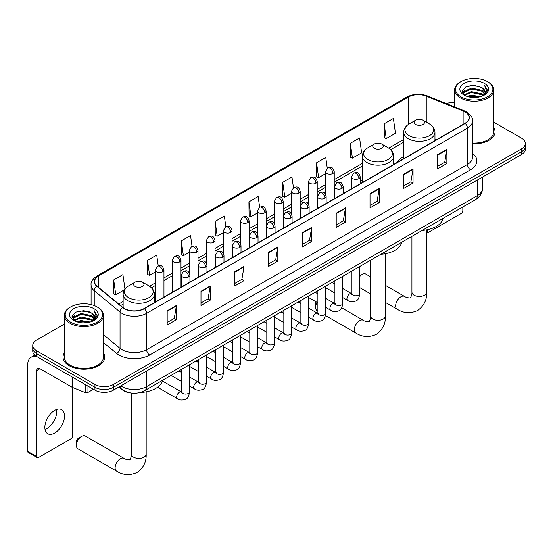 <?xml version="1.0" encoding="UTF-8"?>
<svg xmlns="http://www.w3.org/2000/svg" width="553" height="553" viewBox="0 0 553 553"><rect width="100%" height="100%" fill="white"/><g stroke="black" fill="none" stroke-linecap="round" stroke-linejoin="round"><path stroke-width="0.83" d="M362.36 180.423A23.032 13.3 0 0 0 360.197 181.75M403.669 156.575A23.032 13.3 0 0 0 397.337 162.34M130.639 392.934A13.037 7.528 180 0 1 122.386 389.858L118.895 386.976M64.335 324.086L36.56 340.116A13.037 7.528 0 0 0 32.745 345.438L32.745 351.12A13.037 7.528 0 0 0 36.56 356.443L94.957 390.155A13.037 7.528 0 0 0 113.393 390.155L521.534 154.522A13.037 7.528 0 0 0 525.35 149.199L525.35 146.358A13.037 7.528 0 0 1 521.534 151.681A13.037 7.528 0 0 0 525.35 146.358L525.35 143.517A13.037 7.528 0 0 0 521.534 138.195L493.76 122.165M32.745 345.438A13.037 7.528 0 0 0 36.56 350.761L94.957 384.473A13.037 7.528 0 0 0 113.393 384.473L113.393 387.314L521.534 151.681L113.393 387.314A13.037 7.528 0 0 1 94.957 387.314A13.037 7.528 0 0 0 113.393 387.314L113.393 390.155M36.56 350.761L36.56 353.602L94.957 387.314L36.56 353.602A13.037 7.528 0 0 1 32.745 348.279A13.037 7.528 0 0 0 36.56 353.602L36.56 356.443M64.335 352.959A20.862 12.042 0 0 0 63.028 357.148A20.862 12.042 0 0 0 69.139 365.671A20.862 12.042 0 0 0 91.874 368.277A20.862 12.042 0 0 0 104.752 357.148A20.862 12.042 0 0 0 103.452 352.959A20.862 12.042 0 0 1 104.752 357.148A20.862 12.042 0 0 1 91.874 368.277A20.862 12.042 0 0 1 69.139 365.671A20.862 12.042 0 0 1 63.028 357.148A20.862 12.042 0 0 1 64.335 352.959M464.983 111.934A13.908 8.032 180 0 1 469.055 117.609A13.908 8.032 180 0 1 464.983 123.291L144.126 308.533A13.908 8.032 180 0 1 122.904 307.461L97.079 286.171A13.908 8.032 180 0 1 94.563 281.567A13.908 8.032 180 0 1 98.641 275.885L408.439 97.024A13.908 8.032 180 0 1 426.252 96.125L463.124 111.035A13.908 8.032 180 0 1 464.983 111.934M465.225 111.789A14.254 8.233 0 0 0 463.324 110.87L426.446 95.959A14.254 8.233 0 0 0 408.19 96.886L98.393 275.747A14.254 8.233 0 0 0 96.796 286.288L122.614 307.579A14.254 8.233 0 0 0 144.374 308.678L465.225 123.43A14.254 8.233 0 0 0 465.225 111.789M167.179 310.807L167.179 324.998L176.4 319.675L176.4 305.484L167.179 310.807M167.179 322.482L174.278 318.383L176.359 305.954A3.477 2.005 -120 0 0 176.4 305.484M174.216 318.417L176.4 319.675M200.988 291.286L200.988 305.484L210.202 300.161L210.202 285.963L200.988 291.286M200.988 302.961L208.087 298.862L210.168 286.433A3.477 2.005 -120 0 0 210.202 285.963M208.025 298.897L210.202 300.161M234.79 271.772L234.79 285.963L244.011 280.641L244.011 266.449L234.79 271.772M234.79 283.447L241.889 279.348L243.977 266.919A3.477 2.005 -120 0 0 244.011 266.449M241.827 279.383L244.011 280.641M268.599 252.251L268.599 266.449L277.82 261.12L277.82 246.928L268.599 252.251M268.599 263.926L275.698 259.827L277.779 247.398A3.477 2.005 -120 0 0 277.82 246.928M275.636 259.862L277.82 261.12M437.63 154.66L437.63 168.859L446.852 163.536L446.852 149.338L437.63 154.66M437.63 166.335L444.73 162.236L446.81 149.808A3.477 2.005 -120 0 0 446.852 149.338M444.667 162.271L446.852 163.536M403.821 174.181L403.821 188.373L413.043 183.05L413.043 168.859L403.821 174.181M403.821 185.856L410.927 181.757L413.008 169.329A3.477 2.005 -120 0 0 413.043 168.859M410.865 181.792L413.043 183.05M370.019 193.695L370.019 207.893L379.234 202.571L379.234 188.373L370.019 193.695M370.019 205.37L377.118 201.271L379.199 188.843A3.477 2.005 -120 0 0 379.234 188.373M377.056 201.313L379.234 202.571M336.21 213.216L336.21 227.407L345.431 222.085L345.431 207.893L336.21 213.216M336.21 224.891L343.309 220.792L345.39 208.363A3.477 2.005 -120 0 0 345.431 207.893M343.247 220.827L345.431 222.085M302.401 232.73L302.401 246.928L311.622 241.606L311.622 227.407L302.401 232.73M302.401 244.412L309.507 240.313L311.588 227.884A3.477 2.005 -120 0 0 311.622 227.407M309.445 240.348L311.622 241.606M472.532 143.815A20.862 12.042 0 0 0 495.066 131.808A20.862 12.042 0 0 0 493.76 127.619A20.862 12.042 0 0 1 495.066 131.808A20.862 12.042 0 0 1 472.532 143.815M113.393 384.473L521.534 148.84A13.037 7.528 0 0 0 525.35 143.517M454.642 102.291A13.037 7.528 0 0 0 446.465 103.632M192.036 246.272L190.536 235.571L181.315 240.894L181.467 255.002M158.234 265.841L156.727 255.092L147.506 260.415L147.658 274.523M124.95 289.06L122.925 274.606L113.704 279.929L113.849 294.037M293.449 187.681L291.956 177.015L282.735 182.338L282.88 196.453M327.258 168.188L325.758 157.501L316.544 162.824L316.689 176.932M350.346 143.303L352.427 158.137L361.648 152.815L359.568 137.98L350.346 143.303L350.498 157.411M384.155 123.789L386.236 138.616L395.457 133.294L393.377 118.466L384.155 123.789L384.3 137.897M225.838 226.723L224.345 216.057L215.124 221.38L215.269 235.488M259.64 207.188L258.147 196.536L248.926 201.859L249.078 215.967M248.926 201.859L251.007 216.693L257.428 212.988M251.007 216.693L248.926 215.912M282.735 182.338L284.816 197.172L291.479 193.322M284.816 197.172L282.735 196.398M316.544 162.824L318.625 177.658L325.53 173.663M318.625 177.658L316.544 176.877M352.427 158.137L350.346 157.356M386.236 138.616L384.155 137.842M215.124 221.38L217.205 236.207L223.377 232.647M217.205 236.207L215.124 235.433M181.315 240.894L183.396 255.728L189.326 252.306M183.396 255.728L181.315 254.947M147.506 260.415L149.593 275.242L155.269 271.965M149.593 275.242L147.506 274.468M113.704 279.929L115.784 294.763L124.48 289.744M115.784 294.763L113.704 293.982M426.702 231.071L427.179 231.348A2.171 1.258 120 0 0 427.628 232.343A2.171 1.258 120 0 0 428.72 232.239L461.292 213.43A2.171 1.258 120 0 0 462.833 210.769L462.833 206.967M427.179 231.348L427.179 229.765M460.988 96.851A18.691 10.79 0 0 0 487.414 96.851A18.691 10.79 0 0 0 487.414 81.595L488.029 81.948A19.555 11.295 0 0 1 493.76 89.932A19.555 11.295 0 0 1 481.684 100.363A19.555 11.295 0 0 1 460.373 97.916A19.555 11.295 0 0 1 454.642 89.932A19.555 11.295 0 0 1 460.373 81.948L460.988 81.595A18.691 10.79 0 0 0 460.988 96.851M472.532 143.061A19.555 11.295 0 0 0 493.76 131.808L493.76 89.932M466.877 96.34L471.391 95.185L480.536 96.651M468.17 96.734L471.391 96.077L479.195 96.982M464.071 94.895L471.391 91.639L481.884 93.851L483.571 95.254M464.52 95.261L471.391 92.524L481.884 94.743L483.108 95.676M463.462 94.287L463.704 91.936L471.391 88.093L481.884 90.305L484.76 93.568M463.373 93.858L463.704 92.821L471.391 88.978L481.884 91.19L484.552 93.989M482.997 95.766A10.866 6.277 0 0 0 485.071 92.081A10.866 6.277 0 0 0 481.884 87.644L485.064 92.296M484.345 83.365A14.343 8.281 0 0 0 464.091 83.351A14.343 8.281 0 0 0 463.995 95.04A14.343 8.281 0 0 0 464.057 95.075A14.343 8.281 0 0 0 484.407 95.04A14.343 8.281 0 0 0 484.345 83.365M481.884 87.644L474.08 85.314L466.055 86.786L462.336 90.989L464.803 95.475M483.882 95.33L487.352 90.934L487.421 90.146L484.601 85.432L486.377 90.713L483.108 95.71M488.029 81.948L487.414 81.595A18.691 10.79 0 0 0 460.988 81.595M484.601 85.432L487.414 90.326M465.868 86.883L470.783 85.667L479.582 86.462M462.481 92.593L464.085 91.335M467.61 89.835L470.783 89.22L479.271 89.911M467.61 93.381L470.783 92.766L479.271 93.464M468.26 96.761L470.783 96.312L479.188 96.989M462.384 92.24L465.018 90.374M463.787 94.625L465.018 93.92M370.621 276.825L365.844 274.067A7.389 4.265 120 0 0 362.146 274.433L359.761 275.809L362.146 274.433A7.389 4.265 120 0 0 359.761 276.479M415.628 124.46A5.219 3.014 0 0 0 423.004 124.46A5.219 3.014 0 0 0 423.004 120.201L429.474 123.941A14.371 8.302 0 0 1 429.474 135.679A14.371 8.302 0 0 1 409.151 135.679A14.371 8.302 0 0 1 409.151 123.941C405.612 126.043 403.78 128.835 403.669 132.319A15.65 9.035 0 0 0 408.245 138.706A15.65 9.035 0 0 0 425.298 140.662A15.65 9.035 0 0 0 434.962 132.319C434.845 128.835 433.013 126.043 429.474 123.941L423.004 120.201A5.219 3.014 0 0 0 415.628 120.201A5.219 3.014 0 0 0 415.628 124.46M422.188 230.428A23.903 13.804 0 0 0 443.043 218.387M317.042 302.373A7.389 4.265 120 0 0 315.618 307.33L315.618 303.784A3.042 1.756 -60 0 1 316.143 301.855M315.618 307.33A7.389 4.265 120 0 0 317.152 310.71L317.885 311.139M374.319 148.308A5.219 3.014 0 0 0 381.694 148.308A5.219 3.014 0 0 0 381.694 144.05L388.171 147.789A14.371 8.302 0 0 1 388.171 159.527A14.371 8.302 0 0 1 367.842 159.527A14.371 8.302 0 0 1 367.842 147.789C364.303 149.891 362.478 152.683 362.36 156.167A15.65 9.035 0 0 0 366.943 162.554A15.65 9.035 0 0 0 383.996 164.511A15.65 9.035 0 0 0 393.653 156.167C393.536 152.683 391.711 149.891 388.171 147.789L381.694 144.05A5.219 3.014 0 0 0 374.319 144.05A5.219 3.014 0 0 0 374.319 148.308M380.879 254.276A23.903 13.804 0 0 0 401.741 242.235M76.39 445.448L76.39 441.895A3.042 1.756 -60 0 1 78.547 438.17L81.616 436.393A7.389 4.265 120 0 0 76.39 445.448A7.389 4.265 120 0 0 77.925 448.829L116.648 471.184A7.389 4.265 -60 0 1 115.515 465.267A7.389 4.265 -60 0 1 120.34 458.755A7.389 4.265 -60 0 1 124.038 458.389C124.881 459.391 130.48 460.407 129.685 459.681C129.92 460.732 131.842 455.375 131.393 454.137A7.389 4.265 180 0 0 133.556 457.158A7.389 4.265 180 0 0 144.008 457.158A7.389 4.265 180 0 0 146.172 454.137C146.483 461.79 143.455 467.9 137.075 472.476C129.92 475.711 123.112 475.283 116.648 471.184M135.091 286.426A5.219 3.014 0 0 0 142.467 286.426A5.219 3.014 0 0 0 142.467 282.168L148.944 285.908A14.371 8.302 0 0 1 148.944 297.638A14.371 8.302 0 0 1 128.614 297.638A14.371 8.302 0 0 1 128.614 285.908C125.075 288.009 123.25 290.802 123.132 294.286A15.65 9.035 0 0 0 127.715 300.673A15.65 9.035 0 0 0 144.768 302.629A15.65 9.035 0 0 0 154.425 294.286C154.315 290.802 152.483 288.009 148.944 285.908L142.467 282.168A5.219 3.014 0 0 0 135.091 282.168A5.219 3.014 0 0 0 135.091 286.426M140.151 392.471A23.903 13.804 0 0 0 162.513 380.353M124.038 458.389L85.314 436.034A7.389 4.265 120 0 0 81.616 436.393L78.547 438.17M56.551 409.483A13.908 8.032 -60 0 1 46.894 428.554A13.908 8.032 -60 0 1 45.035 429.425M54.692 433.061A13.908 8.032 120 0 0 63.782 420.805A13.908 8.032 120 0 0 61.653 409.655A13.908 8.032 120 0 0 54.692 410.347A13.908 8.032 120 0 0 45.609 422.603A13.908 8.032 120 0 0 47.738 433.746A13.908 8.032 120 0 0 54.692 433.061M87.962 386.118L87.962 392.416L93.416 389.271M37.21 356.816A17.385 10.037 -120 0 0 31.251 357.176A17.385 10.037 -120 0 0 27.65 365.139L27.65 451.372L36.871 456.695L36.871 370.462A4.348 2.509 60 0 1 37.77 368.471A4.348 2.509 60 0 1 39.94 368.685L72.077 387.238L72.077 376.946M36.871 456.695A2.171 1.258 120 0 0 37.321 457.69L28.099 452.368A2.171 1.258 -60 0 1 27.65 451.372M37.321 457.69A2.171 1.258 120 0 0 38.406 457.58L70.984 438.771A2.171 1.258 120 0 0 72.519 436.11L72.519 387.439M87.962 392.416A2.171 1.258 180 0 1 85.183 392.561L72.367 387.377A2.171 1.258 180 0 1 72.077 387.238M70.673 322.199A18.691 10.79 0 0 0 97.107 322.199A18.691 10.79 0 0 0 97.107 306.936L97.722 307.288A19.555 11.295 0 0 1 103.452 315.279A19.555 11.295 0 0 1 91.376 325.71A19.555 11.295 0 0 1 70.065 323.263A19.555 11.295 0 0 1 64.335 315.279A19.555 11.295 0 0 1 70.058 307.288L70.673 306.936A18.691 10.79 0 0 0 70.673 322.199M64.335 315.279L64.335 357.148A19.555 11.295 0 0 0 70.065 365.139A19.555 11.295 0 0 0 91.376 367.586A19.555 11.295 0 0 0 103.452 357.148L103.452 315.279M76.57 321.687L81.077 320.533L90.222 321.998M77.862 322.081L81.077 321.417L88.888 322.33M73.763 320.242L81.077 316.98L91.577 319.199L93.263 320.595M74.206 320.609L81.077 317.871L91.577 320.083L92.793 321.017M73.155 319.634L73.397 317.277L81.077 313.433L91.577 315.645L94.445 318.908M73.058 319.199L73.397 318.162L81.077 314.318L91.577 316.537L94.245 319.33M92.683 321.106A10.866 6.277 0 0 0 94.757 317.422A10.866 6.277 0 0 0 91.577 312.984L94.75 317.636M94.031 308.712A14.343 8.281 0 0 0 73.784 308.692A14.343 8.281 0 0 0 73.687 320.387A14.343 8.281 0 0 0 73.749 320.422A14.343 8.281 0 0 0 94.093 320.387A14.343 8.281 0 0 0 94.031 308.712M91.577 312.984L83.766 310.655L75.747 312.134L72.028 316.337L74.489 320.816M93.575 320.678L97.038 316.281L97.107 315.486L94.287 310.779L96.063 316.06L92.8 321.058M97.722 307.288L97.107 306.936A18.691 10.79 0 0 0 70.673 306.936M94.287 310.779L97.107 315.666M75.561 312.224L80.468 311.014L89.275 311.802M72.167 317.934L73.77 316.675M77.302 315.175L80.468 314.56L88.957 315.258M77.302 318.722L80.468 318.113L88.957 318.805M77.952 322.102L80.468 321.659L88.874 322.33M72.077 317.588L74.703 315.715M73.473 319.973L74.703 319.261M120.831 385.863A17.385 10.037 0 0 0 121.999 386.609A17.385 10.037 0 0 0 146.586 386.609L477.274 195.686A17.385 10.037 0 0 0 482.368 188.587C482.493 192.9 480.198 196.591 475.476 199.668L144.789 390.584A8.696 5.018 60 0 0 146.586 386.609L146.586 370.994M477.274 180.071L477.274 195.686A8.696 5.018 60 0 1 475.476 199.668M120.125 386.27A8.696 5.813 129.5 0 0 121.646 389.091L119.006 386.92M521.534 154.522L521.534 148.84M94.957 390.155L94.957 384.473M472.532 153.381A21.733 12.546 180 0 1 470.513 169.778L149.663 355.019A4.348 2.509 60 0 1 146.586 349.696L467.444 164.455A17.385 10.037 0 0 0 472.532 157.356L472.532 121.017A17.385 10.037 180 0 1 467.444 128.116A4.348 2.509 -120 0 0 465.225 123.43M149.663 355.019A21.733 12.546 180 0 1 118.93 355.019A21.733 12.546 180 0 1 116.489 353.346L103.452 342.59M122.614 307.579A4.348 2.91 129.5 0 0 120.049 312.016L120.049 348.355A17.385 10.037 0 0 0 121.999 349.696A17.385 10.037 0 0 0 146.586 349.696L146.586 313.357A17.385 10.037 180 0 1 120.049 312.016L94.231 290.733A17.385 10.037 180 0 1 91.086 284.975L91.086 304.606M472.532 121.017C473.112 118.301 471.115 115.273 466.538 111.934L464.257 110.821A4.348 2.032 112 0 0 463.324 110.87M464.257 110.821L427.379 95.918C420.183 93.367 413.347 93.74 406.877 97.024A4.348 2.509 60 0 1 408.19 96.886M98.393 275.747A4.348 2.509 -120 0 0 97.079 275.885C92.565 279.127 90.574 282.154 91.086 284.975M96.796 286.288A4.348 2.91 129.5 0 0 94.231 290.733L94.231 305.581M427.379 95.918A4.348 2.032 112 0 0 426.446 95.959M144.374 308.678A4.348 2.509 60 0 1 146.586 313.357L467.444 128.116L467.444 164.455A4.348 2.509 60 0 0 470.513 169.778M103.452 334.669L120.049 348.355A4.348 2.91 -50.5 0 1 116.489 353.346M98.641 275.885L98.641 287.456M463.124 111.035L463.124 124.363M426.252 96.125L426.252 122.082M436.213 139.902L434.962 139.397M408.439 97.024L408.439 124.377M403.669 139.529L388.752 148.142M362.36 163.377L334.226 179.621M325.53 184.64L317.201 189.451M308.505 194.469L300.175 199.28M291.479 204.299L283.15 209.11M274.454 214.129L266.124 218.94M257.428 223.958L249.092 228.769M240.403 233.788L232.066 238.599M223.377 243.617L215.041 248.428M206.352 253.447L198.015 258.258M189.326 263.276L180.99 268.087M172.301 273.106L163.964 277.917M155.269 282.936L149.524 286.254M123.132 301.489L118.736 304.032M302.401 233.186L311.588 227.884M336.21 213.665L345.39 208.363M370.019 194.144L379.199 188.843M403.821 174.63L413.008 169.329M437.63 155.11L446.81 149.808M268.599 252.7L277.779 247.398M234.79 272.221L243.977 266.919M200.988 291.735L210.168 286.433M167.179 311.256L176.359 305.954M426.702 229.854L426.702 292.178A7.389 4.265 180 0 1 424.538 295.191A7.389 4.265 180 0 1 414.086 295.191A7.389 4.265 180 0 1 411.923 292.178C412.372 293.408 410.457 298.765 410.215 297.714C411.01 298.447 405.411 297.431 404.568 296.422L385.4 285.355M426.702 292.178C427.02 299.823 423.985 305.933 417.605 310.51C410.457 313.751 403.649 313.316 397.178 309.224A7.389 4.265 -60 0 1 396.045 303.3A7.389 4.265 -60 0 1 400.87 296.788A7.389 4.265 -60 0 1 404.568 296.422M385.4 253.703L385.4 316.026A7.389 4.265 180 0 1 383.229 319.04A7.389 4.265 180 0 1 372.784 319.04A7.389 4.265 180 0 1 370.621 316.026C371.07 317.256 369.148 322.613 368.913 321.563C369.701 322.295 364.109 321.279 363.259 320.27L341.706 307.827M385.4 316.026C385.711 323.671 382.683 329.782 376.303 334.358C369.148 337.6 362.339 337.164 355.876 333.072A7.389 4.265 -60 0 1 354.743 327.148A7.389 4.265 -60 0 1 359.568 320.636A7.389 4.265 -60 0 1 363.259 320.27M358.925 178.598A4.348 2.509 0 0 0 360.197 176.822C358.434 171.25 356.72 172.356 353.678 173.061A4.348 2.509 60 0 1 355.849 173.276A4.348 2.509 -120 0 1 358.925 178.598A4.348 2.509 0 0 1 352.773 178.598A4.348 2.509 0 0 1 351.501 176.822L353.678 173.061M342.736 297.549L347.747 300.445A3.912 2.26 -60 0 1 347.146 297.307A3.912 2.26 -60 0 1 349.703 293.864A3.912 2.26 -60 0 1 349.876 293.767A3.912 2.26 -60 0 1 351.66 293.671L342.736 288.514M352.164 294.065L351.812 294.348L351.936 293.505A3.912 2.26 -0 0 0 353.084 295.102A3.912 2.26 -0 0 0 358.434 295.198A3.912 2.26 -0 0 0 359.761 293.505C359.222 298.046 357.819 300.583 355.538 301.115C352.275 302.111 349.676 301.89 347.747 300.445M341.899 188.428A4.348 2.509 0 0 0 343.171 186.651C341.408 181.08 339.694 182.186 336.653 182.891A4.348 2.509 60 0 1 338.823 183.105A4.348 2.509 -120 0 1 341.899 188.428A4.348 2.509 0 0 1 335.747 188.428A4.348 2.509 0 0 1 334.475 186.651L336.653 182.891M325.71 307.378L330.722 310.274A3.912 2.26 -60 0 1 330.12 307.136A3.912 2.26 -60 0 1 332.678 303.694A3.912 2.26 -60 0 1 332.851 303.597A3.912 2.26 -60 0 1 334.634 303.5L325.71 298.344M335.132 303.894L334.786 304.178L334.911 303.334A3.912 2.26 -0 0 0 336.058 304.931A3.912 2.26 -0 0 0 341.408 305.028A3.912 2.26 -0 0 0 342.736 303.334C342.196 307.876 340.793 310.413 338.512 310.945C335.242 311.94 332.65 311.719 330.722 310.274M324.867 198.257A4.348 2.509 0 0 0 326.146 196.481C324.376 190.909 322.662 192.015 319.62 192.721A4.348 2.509 60 0 1 321.798 192.935A4.348 2.509 -120 0 1 324.867 198.257A4.348 2.509 0 0 1 318.722 198.257A4.348 2.509 0 0 1 317.45 196.481L319.62 192.721M308.685 317.208L313.696 320.104A3.912 2.26 -60 0 1 313.095 316.966A3.912 2.26 -60 0 1 315.652 313.523A3.912 2.26 -60 0 1 315.825 313.427A3.912 2.26 -60 0 1 317.609 313.33L308.685 308.173M318.106 313.724L317.761 314.014L317.885 313.164A3.912 2.26 -0 0 0 319.033 314.761A3.912 2.26 -0 0 0 324.383 314.857A3.912 2.26 -0 0 0 325.71 313.164C325.171 317.705 323.768 320.242 321.487 320.775C318.217 321.77 315.618 321.549 313.696 320.104M307.841 208.087A4.348 2.509 0 0 0 309.12 206.31C307.35 200.739 305.636 201.845 302.595 202.55A4.348 2.509 60 0 1 304.772 202.764A4.348 2.509 -120 0 1 307.841 208.087A4.348 2.509 0 0 1 301.696 208.087A4.348 2.509 0 0 1 300.424 206.31L302.595 202.55M291.659 327.037L296.671 329.934A3.912 2.26 -60 0 1 296.069 326.795A3.912 2.26 -60 0 1 298.627 323.353A3.912 2.26 -60 0 1 298.8 323.256A3.912 2.26 -60 0 1 300.576 323.159L291.659 318.003M301.081 323.553L300.735 323.844L300.86 322.993A3.912 2.26 -0 0 0 302.007 324.59A3.912 2.26 -0 0 0 307.357 324.687A3.912 2.26 -0 0 0 308.685 322.993C308.145 327.535 306.742 330.079 304.461 330.604C301.191 331.6 298.592 331.378 296.671 329.934M290.816 217.917A4.348 2.509 0 0 0 292.088 216.14C290.325 210.569 288.611 211.675 285.569 212.38A4.348 2.509 60 0 1 287.747 212.594A4.348 2.509 -120 0 1 290.816 217.917A4.348 2.509 0 0 1 284.671 217.917A4.348 2.509 0 0 1 283.399 216.14L285.569 212.38M274.627 336.867L279.645 339.763A3.912 2.26 -60 0 1 279.044 336.625A3.912 2.26 -60 0 1 281.595 333.183A3.912 2.26 -60 0 1 281.774 333.086A3.912 2.26 -60 0 1 283.551 332.989L274.627 327.832M284.055 333.383L283.71 333.673L283.834 332.823A3.912 2.26 -0 0 0 284.982 334.42A3.912 2.26 -0 0 0 290.332 334.517A3.912 2.26 -0 0 0 291.659 332.823C291.12 337.371 289.71 339.908 287.436 340.441C284.166 341.429 281.567 341.208 279.645 339.763M273.79 227.746A4.348 2.509 0 0 0 275.062 225.97C273.3 220.398 271.585 221.511 268.544 222.209A4.348 2.509 60 0 1 270.721 222.424A4.348 2.509 -120 0 1 273.79 227.746A4.348 2.509 0 0 1 267.645 227.746A4.348 2.509 0 0 1 266.373 225.97L268.544 222.209M257.601 346.696L262.613 349.593A3.912 2.26 -60 0 1 262.018 346.454A3.912 2.26 -60 0 1 264.569 343.012A3.912 2.26 -60 0 1 264.742 342.915A3.912 2.26 -60 0 1 266.525 342.819L257.601 337.662M267.03 343.213L266.684 343.503L266.809 342.653A3.912 2.26 -0 0 0 267.949 344.249A3.912 2.26 -0 0 0 273.306 344.353A3.912 2.26 -0 0 0 274.627 342.653C274.094 347.201 272.684 349.738 270.41 350.27C267.14 351.259 264.541 351.037 262.613 349.593M256.765 237.576A4.348 2.509 0 0 0 258.037 235.799C256.274 230.228 254.56 231.341 251.518 232.039A4.348 2.509 60 0 1 253.689 232.253A4.348 2.509 -120 0 1 256.765 237.576A4.348 2.509 0 0 1 250.62 237.576A4.348 2.509 0 0 1 249.348 235.799L251.518 232.039M240.576 356.526L245.587 359.422A3.912 2.26 -60 0 1 244.993 356.291A3.912 2.26 -60 0 1 247.544 352.842A3.912 2.26 -60 0 1 247.716 352.745A3.912 2.26 -60 0 1 249.5 352.648L240.576 347.498M250.004 353.042L249.652 353.332L249.783 352.489A3.912 2.26 -0 0 0 250.924 354.086A3.912 2.26 -0 0 0 256.281 354.183A3.912 2.26 -0 0 0 257.601 352.489C257.069 357.031 255.659 359.568 253.385 360.1C250.115 361.088 247.516 360.867 245.587 359.422M239.739 247.405A4.348 2.509 0 0 0 241.011 245.636C239.249 240.057 237.534 241.17 234.493 241.868A4.348 2.509 60 0 1 236.663 242.083A4.348 2.509 -120 0 1 239.739 247.405A4.348 2.509 0 0 1 233.594 247.405A4.348 2.509 0 0 1 232.322 245.636L234.493 241.868M223.55 366.356L228.562 369.252A3.912 2.26 -60 0 1 227.96 366.121A3.912 2.26 -60 0 1 230.518 362.671A3.912 2.26 -60 0 1 230.691 362.574A3.912 2.26 -60 0 1 232.474 362.478L223.55 357.328M232.979 362.872L232.626 363.162L232.751 362.319A3.912 2.26 -0 0 0 233.898 363.915A3.912 2.26 -0 0 0 239.255 364.012A3.912 2.26 -0 0 0 240.576 362.319C240.043 366.86 238.633 369.397 236.359 369.929C233.09 370.925 230.49 370.697 228.562 369.252M222.714 257.235A4.348 2.509 0 0 0 223.986 255.465C222.223 249.887 220.509 251 217.467 251.698A4.348 2.509 60 0 1 219.638 251.912A4.348 2.509 -120 0 1 222.714 257.235A4.348 2.509 0 0 1 216.569 257.235A4.348 2.509 0 0 1 215.297 255.465L217.467 251.698M206.525 376.185L211.536 379.082A3.912 2.26 -60 0 1 210.935 375.95A3.912 2.26 -60 0 1 213.493 372.501A3.912 2.26 -60 0 1 213.665 372.404A3.912 2.26 -60 0 1 215.449 372.307L206.525 367.157M215.953 372.701L215.601 372.992L215.725 372.148A3.912 2.26 -0 0 0 216.873 373.745A3.912 2.26 -0 0 0 222.23 373.842A3.912 2.26 -0 0 0 223.55 372.148C223.018 376.69 221.608 379.227 219.334 379.759C216.064 380.754 213.465 380.526 211.536 379.082M205.688 267.064A4.348 2.509 0 0 0 206.96 265.295C205.198 259.716 203.483 260.829 200.442 261.528A4.348 2.509 60 0 1 202.612 261.742A4.348 2.509 -120 0 1 205.688 267.064A4.348 2.509 0 0 1 199.543 267.064A4.348 2.509 0 0 1 198.264 265.295L200.442 261.528M189.499 386.022L194.511 388.911A3.912 2.26 -60 0 1 193.909 385.78A3.912 2.26 -60 0 1 196.467 382.33A3.912 2.26 -60 0 1 196.64 382.234A3.912 2.26 -60 0 1 198.423 382.137L189.499 376.987M198.928 382.531L198.575 382.821L198.7 381.978A3.912 2.26 -0 0 0 199.847 383.575A3.912 2.26 -0 0 0 205.198 383.671A3.912 2.26 -0 0 0 206.525 381.978C205.986 386.519 204.582 389.056 202.308 389.589C199.039 390.584 196.439 390.356 194.511 388.911M188.663 276.894A4.348 2.509 0 0 0 189.935 275.124C188.172 269.546 186.458 270.659 183.416 271.357A4.348 2.509 60 0 1 185.587 271.571A4.348 2.509 -120 0 1 188.663 276.894A4.348 2.509 0 0 1 182.511 276.894A4.348 2.509 0 0 1 181.239 275.124L183.416 271.357M157.557 387.238L177.485 398.741A3.912 2.26 -60 0 1 176.884 395.609A3.912 2.26 -60 0 1 179.442 392.16A3.912 2.26 -60 0 1 179.614 392.07A3.912 2.26 -60 0 1 181.398 391.966L162.354 380.976M181.902 392.36L181.55 392.651L181.674 391.807A3.912 2.26 -0 0 0 182.822 393.404A3.912 2.26 -0 0 0 188.172 393.501A3.912 2.26 -0 0 0 189.499 391.807C188.96 396.349 187.557 398.886 185.276 399.418C182.013 400.413 179.414 400.185 177.485 398.741M332.954 173.435A4.348 2.509 0 0 0 334.226 171.658C332.464 166.087 330.749 167.193 327.708 167.898A4.348 2.509 60 0 1 329.878 168.112A4.348 2.509 -120 0 1 332.954 173.435A4.348 2.509 0 0 1 326.809 173.435A4.348 2.509 0 0 1 325.53 171.658L327.708 167.898M315.929 183.264A4.348 2.509 0 0 0 317.201 181.488C315.438 175.916 313.724 177.022 310.682 177.727A4.348 2.509 60 0 1 312.853 177.942A4.348 2.509 -120 0 1 315.929 183.264A4.348 2.509 0 0 1 309.777 183.264A4.348 2.509 0 0 1 308.505 181.488L310.682 177.727M298.903 193.094A4.348 2.509 0 0 0 300.175 191.317C298.413 185.746 296.698 186.852 293.657 187.557A4.348 2.509 60 0 1 295.827 187.771A4.348 2.509 -120 0 1 298.903 193.094A4.348 2.509 0 0 1 292.751 193.094A4.348 2.509 0 0 1 291.479 191.317L293.657 187.557M281.871 202.923A4.348 2.509 0 0 0 283.15 201.147C281.38 195.575 279.666 196.681 276.624 197.386A4.348 2.509 60 0 1 278.802 197.601A4.348 2.509 -120 0 1 281.871 202.923A4.348 2.509 0 0 1 275.726 202.923A4.348 2.509 0 0 1 274.454 201.147L276.624 197.386M264.846 212.753A4.348 2.509 0 0 0 266.124 210.976C264.355 205.405 262.64 206.511 259.599 207.216A4.348 2.509 60 0 1 261.776 207.43A4.348 2.509 -120 0 1 264.846 212.753A4.348 2.509 0 0 1 258.7 212.753A4.348 2.509 0 0 1 257.428 210.976L259.599 207.216M247.82 222.583A4.348 2.509 0 0 0 249.092 220.806C247.329 215.235 245.615 216.347 242.573 217.046A4.348 2.509 60 0 1 244.751 217.26A4.348 2.509 -120 0 1 247.82 222.583A4.348 2.509 0 0 1 241.675 222.583A4.348 2.509 0 0 1 240.403 220.806L242.573 217.046M230.795 232.412A4.348 2.509 0 0 0 232.066 230.636C230.304 225.064 228.589 226.177 225.548 226.875A4.348 2.509 60 0 1 227.725 227.089A4.348 2.509 -120 0 1 230.795 232.412A4.348 2.509 0 0 1 224.649 232.412A4.348 2.509 0 0 1 223.377 230.636L225.548 226.875M213.769 242.242A4.348 2.509 0 0 0 215.041 240.472C213.278 234.894 211.564 236.007 208.522 236.705A4.348 2.509 60 0 1 210.693 236.919A4.348 2.509 -120 0 1 213.769 242.242A4.348 2.509 0 0 1 207.624 242.242A4.348 2.509 0 0 1 206.352 240.472L208.522 236.705M196.744 252.071A4.348 2.509 0 0 0 198.015 250.302C196.253 244.723 194.538 245.836 191.497 246.534A4.348 2.509 60 0 1 193.668 246.749A4.348 2.509 -120 0 1 196.744 252.071A4.348 2.509 0 0 1 190.598 252.071A4.348 2.509 0 0 1 189.326 250.302L191.497 246.534M179.718 261.901A4.348 2.509 0 0 0 180.99 260.131C179.227 254.553 177.513 255.666 174.472 256.364A4.348 2.509 60 0 1 176.642 256.578A4.348 2.509 -120 0 1 179.718 261.901A4.348 2.509 0 0 1 173.573 261.901A4.348 2.509 0 0 1 172.301 260.131L174.472 256.364M162.693 271.73A4.348 2.509 0 0 0 163.964 269.961C162.202 264.382 160.488 265.495 157.446 266.193A4.348 2.509 60 0 1 159.617 266.408A4.348 2.509 -120 0 1 162.693 271.73A4.348 2.509 0 0 1 156.547 271.73A4.348 2.509 0 0 1 155.269 269.961L157.446 266.193M36.871 370.462L39.94 368.685M72.367 377.111L72.367 387.377M85.183 392.561L85.183 384.508M144.789 390.584C137.794 394.102 130.798 394.102 123.803 390.584L121.646 389.091M482.368 188.587L482.368 177.133M406.877 97.024L97.079 275.885M403.669 142.176L390.695 149.663M362.36 166.024L334.226 182.262M325.53 187.28L317.201 192.098M308.505 197.117L300.175 201.928M291.479 206.946L283.15 211.758M274.454 216.776L266.124 221.587M257.428 226.606L249.092 231.417M240.403 236.435L232.066 241.246M223.377 246.265L215.041 251.076M206.352 256.094L198.015 260.905M189.326 265.924L180.99 270.735M172.301 275.753L163.964 280.565M155.269 285.583L151.467 287.781M123.132 304.136L120.623 305.588M427.628 232.343L426.702 231.811M463.338 94.134L463.338 93.416M454.642 106.936L454.642 89.932M397.178 309.224L385.4 302.422M370.621 293.885L359.761 287.615M434.962 140.621L434.962 132.319M403.669 158.69L403.669 132.319M415.628 120.201L409.151 123.941M411.923 236.352L411.923 292.178M355.876 333.072L325.461 315.507M393.653 164.469L393.653 156.167M362.36 182.538L362.36 156.167M374.319 144.05L367.842 147.789M370.621 260.2L370.621 316.026M146.172 391.821L146.172 454.137M154.425 302.588L154.425 294.286M123.132 307.648L123.132 294.286M135.091 282.168L128.614 285.908M131.393 393.038L131.393 454.137M352.455 293.982L351.66 293.671M359.761 266.47L359.761 293.505M360.197 183.79L360.197 176.822M334.911 293.035L325.71 287.719M351.936 270.991L351.936 293.505M351.501 188.808L351.501 176.822M334.911 284L332.159 282.41M335.429 303.811L334.634 303.5M342.736 276.3L342.736 303.334M343.171 193.619L343.171 186.651M317.885 302.864L308.685 297.549M334.911 280.82L334.911 303.334M334.475 198.638L334.475 186.651M317.885 293.83L315.134 292.24M318.397 313.641L317.609 313.33M325.71 286.129L325.71 313.164M326.146 203.449L326.146 196.481M300.86 312.694L291.659 307.378M317.885 290.65L317.885 313.164M317.45 208.467L317.45 196.481M300.86 303.659L298.102 302.069M301.371 323.47L300.576 323.159M308.685 295.959L308.685 322.993M309.12 213.278L309.12 206.31M283.834 322.523L274.627 317.208M300.86 300.479L300.86 322.993M300.424 218.297L300.424 206.31M283.834 313.489L281.076 311.899M284.346 333.3L283.551 332.989M291.659 305.788L291.659 332.823M292.088 223.108L292.088 216.14M266.809 332.353L257.601 327.037M283.834 310.309L283.834 332.823M283.399 228.126L283.399 216.14M266.809 323.318L264.051 321.728M267.32 343.13L266.525 342.819M274.627 315.618L274.627 342.653M275.062 232.937L275.062 225.97M249.783 342.183L240.576 336.867M266.809 320.139L266.809 342.653M266.373 237.956L266.373 225.97M249.783 333.148L247.025 331.558M250.295 352.959L249.5 352.648M257.601 325.454L257.601 352.489M258.037 242.767L258.037 235.799M232.751 352.012L223.55 346.696M249.783 329.968L249.783 352.489M249.348 247.785L249.348 235.799M232.751 342.978L230 341.388M233.269 362.789L232.474 362.478M240.576 335.284L240.576 362.319M241.011 252.597L241.011 245.636M215.725 361.842L206.525 356.526M232.751 339.798L232.751 362.319M232.322 257.615L232.322 245.636M215.725 352.807L212.974 351.217M216.244 372.618L215.449 372.307M223.55 345.113L223.55 372.148M223.986 262.426L223.986 255.465M198.7 371.671L189.499 366.356M215.725 349.627L215.725 372.148M215.297 267.445L215.297 255.465M198.7 362.637L195.949 361.047M199.218 382.448L198.423 382.137M206.525 354.943L206.525 381.978M206.96 272.256L206.96 265.295M181.674 381.501L171.098 375.397M198.7 359.457L198.7 381.978M198.264 277.274L198.264 265.295M181.674 372.466L178.923 370.876M182.193 392.277L181.398 391.966M189.499 364.773L189.499 391.807M189.935 282.085L189.935 275.124M181.674 369.286L181.674 391.807M181.239 287.104L181.239 275.124M334.226 198.783L334.226 171.658M325.53 194.262L325.53 171.658M317.201 208.612L317.201 181.488M308.505 204.092L308.505 181.488M300.175 218.442L300.175 191.317M291.479 213.921L291.479 191.317M283.15 228.271L283.15 201.147M274.454 223.751L274.454 201.147M266.124 238.101L266.124 210.976M257.428 233.58L257.428 210.976M249.092 247.931L249.092 220.806M240.403 243.41L240.403 220.806M232.066 257.76L232.066 230.636M223.377 253.239L223.377 230.636M215.041 267.59L215.041 240.472M206.352 263.069L206.352 240.472M198.015 277.419L198.015 250.302M189.326 272.899L189.326 250.302M180.99 287.249L180.99 260.131M172.301 292.267L172.301 260.131M163.964 297.079L163.964 269.961M155.269 302.097L155.269 269.961M31.251 357.176L34.77 355.15M73.024 319.482L73.024 318.756"/></g></svg>
